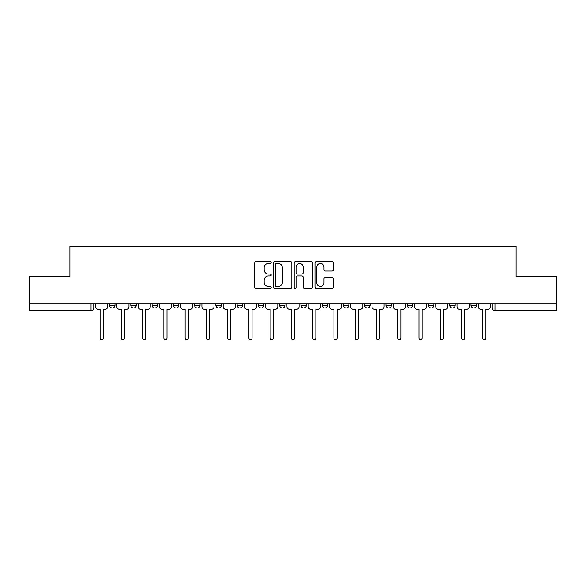 <?xml version="1.0" encoding="UTF-8"?>
<svg xmlns="http://www.w3.org/2000/svg" width="586" height="586" viewBox="0 0 586 586"><rect width="100%" height="100%" fill="white"/><g stroke="black" fill="none" stroke-linecap="round" stroke-linejoin="round"><path stroke-width="0.88" d="M271.193 262.572A0.938 0.938 0 0 0 270.263 261.634L256.045 261.634A1.34 1.34 0 0 0 254.712 262.975L254.712 287.052A1.34 1.34 0 0 0 256.045 288.385L270.263 288.385A0.938 0.938 0 0 0 271.193 287.455A0.938 0.938 0 0 0 270.263 286.517L268.417 286.517A4.278 4.278 0 0 1 264.14 282.232L264.14 280.225A4.278 4.278 0 0 1 268.417 275.947L270.263 275.947A0.938 0.938 0 0 0 271.193 275.01A0.938 0.938 0 0 0 270.263 274.072L268.417 274.072A4.278 4.278 0 0 1 264.14 269.794L264.14 267.787A4.278 4.278 0 0 1 268.417 263.51L270.263 263.51A0.938 0.938 0 0 0 271.193 262.572M343.425 303.768L343.425 305.262L348.875 305.262A2.725 2.725 0 0 1 346.15 307.994A2.725 2.725 0 0 1 343.425 305.262L343.425 303.768M279.647 303.768L279.647 305.262L285.096 305.262A2.725 2.725 0 0 1 282.371 307.994A2.725 2.725 0 0 1 279.647 305.262L279.647 303.768M237.125 303.768L237.125 305.262L242.575 305.262A2.725 2.725 0 0 1 239.85 307.994A2.725 2.725 0 0 1 237.125 305.262L237.125 303.768M215.868 303.768L215.868 305.262L221.318 305.262A2.725 2.725 0 0 1 218.593 307.994A2.725 2.725 0 0 1 215.868 305.262L215.868 303.768M173.346 303.768L173.346 305.262L178.796 305.262A2.725 2.725 0 0 1 176.071 307.994A2.725 2.725 0 0 1 173.346 305.262L173.346 303.768M332.094 271.062A1.34 1.34 0 0 0 333.434 269.728L333.434 262.975A1.34 1.34 0 0 0 332.094 261.634L316.308 261.634A1.34 1.34 0 0 0 314.968 262.975L314.968 287.052A1.34 1.34 0 0 0 316.308 288.385L332.094 288.385A1.34 1.34 0 0 0 333.434 287.052L333.434 278.892A1.34 1.34 0 0 0 332.094 277.552L325.34 277.552A1.34 1.34 0 0 0 323.999 278.892L323.999 282.935A3.582 3.582 0 0 1 320.425 286.517A3.582 3.582 0 0 1 316.843 282.935L316.843 267.084A3.582 3.582 0 0 1 320.425 263.51A3.582 3.582 0 0 1 323.999 267.084L323.999 269.728A1.34 1.34 0 0 0 325.34 271.062L332.094 271.062M29.3 303.768L29.3 276.643L69.91 276.643L69.91 246.259L516.09 246.259L516.09 276.643L556.7 276.643L556.7 303.768L29.3 303.768L29.3 307.994L93.76 307.994L93.76 303.768L93.76 307.994A2.725 2.725 0 0 1 91.035 310.719L29.3 310.719L29.3 307.994M291.828 262.975A1.34 1.34 0 0 0 290.495 261.634L274.709 261.634A1.34 1.34 0 0 0 273.369 262.975L273.369 287.052A1.34 1.34 0 0 0 274.709 288.385L290.495 288.385A1.34 1.34 0 0 0 291.828 287.052L291.828 262.975M295.505 261.634L311.291 261.634A1.34 1.34 0 0 1 312.631 262.975L312.631 287.052A1.34 1.34 0 0 1 311.291 288.385L304.537 288.385A1.34 1.34 0 0 1 303.196 287.052L303.196 277.288A1.34 1.34 0 0 0 301.863 275.947L297.38 275.947A1.34 1.34 0 0 0 296.04 277.288L296.04 287.455A0.938 0.938 0 0 1 295.11 288.385A0.938 0.938 0 0 1 294.172 287.455L294.172 262.975A1.34 1.34 0 0 1 295.505 261.634M492.24 303.768L492.24 307.994L556.7 307.994L556.7 310.719L494.965 310.719A2.725 2.725 0 0 1 492.24 307.994M556.7 303.768L556.7 307.994M476.433 303.768L476.433 305.262A2.725 2.725 0 0 1 473.708 307.994A2.725 2.725 0 0 1 470.983 305.262L476.433 305.262A2.725 2.725 0 0 1 473.708 307.994M470.983 303.768L470.983 305.262M455.175 303.768L455.175 305.262A2.725 2.725 0 0 1 452.443 307.994A2.725 2.725 0 0 1 449.718 305.262L455.175 305.262M449.718 303.768L449.718 305.262M433.911 303.768L433.911 305.262A2.725 2.725 0 0 1 431.186 307.994A2.725 2.725 0 0 1 428.461 305.262L433.911 305.262M428.461 303.768L428.461 305.262M412.654 303.768L412.654 305.262A2.725 2.725 0 0 1 409.929 307.994A2.725 2.725 0 0 1 407.204 305.262L412.654 305.262M407.204 303.768L407.204 305.262M391.397 303.768L391.397 305.262A2.725 2.725 0 0 1 388.665 307.994A2.725 2.725 0 0 1 385.94 305.262A2.725 2.725 0 0 0 388.665 307.994M385.94 303.768L385.94 305.262L391.397 305.262M370.132 303.768L370.132 305.262A2.725 2.725 0 0 1 367.407 307.994A2.725 2.725 0 0 1 364.682 305.262A2.725 2.725 0 0 0 367.407 307.994M364.682 303.768L364.682 305.262L370.132 305.262M348.875 303.768L348.875 305.262A2.725 2.725 0 0 1 346.15 307.994M327.618 303.768L327.618 305.262A2.725 2.725 0 0 1 324.886 307.994A2.725 2.725 0 0 1 322.161 305.262L327.618 305.262M322.161 303.768L322.161 305.262M306.353 303.768L306.353 305.262A2.725 2.725 0 0 1 303.629 307.994A2.725 2.725 0 0 1 300.904 305.262L306.353 305.262L306.353 303.768M300.904 303.768L300.904 305.262M285.096 303.768L285.096 305.262M263.839 303.768L263.839 305.262A2.725 2.725 0 0 1 261.114 307.994A2.725 2.725 0 0 1 258.382 305.262L263.839 305.262L263.839 303.768M258.382 303.768L258.382 305.262M242.575 303.768L242.575 305.262L242.575 303.768M221.318 305.262L221.318 303.768L221.318 305.262A2.725 2.725 0 0 1 218.593 307.994M200.06 303.768L200.06 305.262A2.725 2.725 0 0 1 197.335 307.994A2.725 2.725 0 0 1 194.603 305.262A2.725 2.725 0 0 0 197.335 307.994A2.725 2.725 0 0 0 200.06 305.262L200.06 303.768M194.603 303.768L194.603 305.262L200.06 305.262M178.796 303.768L178.796 305.262M157.539 303.768L157.539 305.262A2.725 2.725 0 0 1 154.814 307.994A2.725 2.725 0 0 1 152.089 305.262A2.725 2.725 0 0 0 154.814 307.994A2.725 2.725 0 0 0 157.539 305.262L152.089 305.262L152.089 303.768M130.825 303.768L130.825 305.262L136.282 305.262L136.282 303.768L136.282 305.262A2.725 2.725 0 0 1 133.557 307.994A2.725 2.725 0 0 1 130.825 305.262A2.725 2.725 0 0 0 133.557 307.994M109.567 303.768L109.567 305.262L115.017 305.262L115.017 303.768L115.017 305.262A2.725 2.725 0 0 1 112.292 307.994A2.725 2.725 0 0 1 109.567 305.262A2.725 2.725 0 0 0 112.292 307.994M91.035 303.768L91.035 310.719A2.725 2.725 0 0 0 93.76 307.994M276.182 263.51A0.938 0.938 0 0 0 275.244 264.447L275.244 285.58A0.938 0.938 0 0 0 276.182 286.517L278.116 286.517A4.278 4.278 0 0 0 282.401 282.232L282.401 267.787A4.278 4.278 0 0 0 278.116 263.51L276.182 263.51M303.196 267.15A3.582 3.582 0 0 0 299.622 263.575A3.582 3.582 0 0 0 296.04 267.15L296.04 272.739A1.34 1.34 0 0 0 297.38 274.072L301.863 274.072A1.34 1.34 0 0 0 303.196 272.739L303.196 267.15M95.599 303.768L95.599 306.625A2.725 2.725 0 0 0 98.323 309.357L100.096 309.357L100.096 338.173A1.568 1.568 0 0 0 101.664 339.741A1.568 1.568 0 0 0 103.231 338.173L103.231 309.357L105.004 309.357A2.725 2.725 0 0 0 107.729 306.625L107.729 303.768M116.856 303.768L116.856 306.625A2.725 2.725 0 0 0 119.588 309.357L121.353 309.357L121.353 338.173A1.568 1.568 0 0 0 122.921 339.741A1.568 1.568 0 0 0 124.488 338.173L124.488 309.357L126.261 309.357A2.725 2.725 0 0 0 128.986 306.625L128.986 303.768M138.12 303.768L138.12 306.625A2.725 2.725 0 0 0 140.845 309.357L142.618 309.357L142.618 338.173A1.568 1.568 0 0 0 144.185 339.741A1.568 1.568 0 0 0 145.753 338.173L145.753 309.357L147.526 309.357A2.725 2.725 0 0 0 150.25 306.625L150.25 303.768M159.377 303.768L159.377 306.625A2.725 2.725 0 0 0 162.102 309.357L163.875 309.357L163.875 338.173A1.568 1.568 0 0 0 165.442 339.741A1.568 1.568 0 0 0 167.01 338.173L167.01 309.357L168.783 309.357A2.725 2.725 0 0 0 171.508 306.625L171.508 303.768M180.635 303.768L180.635 306.625A2.725 2.725 0 0 0 183.367 309.357L185.132 309.357L185.132 338.173A1.568 1.568 0 0 0 186.7 339.741A1.568 1.568 0 0 0 188.267 338.173L188.267 309.357L190.04 309.357A2.725 2.725 0 0 0 192.765 306.625L192.765 303.768M201.899 303.768L201.899 306.625A2.725 2.725 0 0 0 204.624 309.357L206.397 309.357L206.397 338.173A1.568 1.568 0 0 0 207.964 339.741A1.568 1.568 0 0 0 209.532 338.173L209.532 309.357L211.304 309.357A2.725 2.725 0 0 0 214.029 306.625L214.029 303.768M223.156 303.768L223.156 306.625A2.725 2.725 0 0 0 225.881 309.357L227.654 309.357L227.654 338.173A1.568 1.568 0 0 0 229.221 339.741A1.568 1.568 0 0 0 230.789 338.173L230.789 309.357L232.561 309.357A2.725 2.725 0 0 0 235.286 306.625L235.286 303.768M244.413 303.768L244.413 306.625A2.725 2.725 0 0 0 247.145 309.357L248.911 309.357L248.911 338.173A1.568 1.568 0 0 0 250.478 339.741A1.568 1.568 0 0 0 252.046 338.173L252.046 309.357L253.819 309.357A2.725 2.725 0 0 0 256.543 306.625L256.543 303.768M265.678 303.768L265.678 306.625A2.725 2.725 0 0 0 268.403 309.357L270.175 309.357L270.175 338.173A1.568 1.568 0 0 0 271.743 339.741A1.568 1.568 0 0 0 273.31 338.173L273.31 309.357L275.076 309.357A2.725 2.725 0 0 0 277.808 306.625L277.808 303.768M286.935 303.768L286.935 306.625A2.725 2.725 0 0 0 289.66 309.357L291.432 309.357L291.432 338.173A1.568 1.568 0 0 0 293 339.741A1.568 1.568 0 0 0 294.568 338.173L294.568 309.357L296.34 309.357A2.725 2.725 0 0 0 299.065 306.625L299.065 303.768M308.192 303.768L308.192 306.625A2.725 2.725 0 0 0 310.924 309.357L312.69 309.357L312.69 338.173A1.568 1.568 0 0 0 314.257 339.741A1.568 1.568 0 0 0 315.825 338.173L315.825 309.357L317.597 309.357A2.725 2.725 0 0 0 320.322 306.625L320.322 303.768M329.457 303.768L329.457 306.625A2.725 2.725 0 0 0 332.181 309.357L333.954 309.357L333.954 338.173A1.568 1.568 0 0 0 335.522 339.741A1.568 1.568 0 0 0 337.089 338.173L337.089 309.357L338.855 309.357A2.725 2.725 0 0 0 341.587 306.625L341.587 303.768M350.714 303.768L350.714 306.625A2.725 2.725 0 0 0 353.439 309.357L355.211 309.357L355.211 338.173A1.568 1.568 0 0 0 356.779 339.741A1.568 1.568 0 0 0 358.346 338.173L358.346 309.357L360.119 309.357A2.725 2.725 0 0 0 362.844 306.625L362.844 303.768M371.971 303.768L371.971 306.625A2.725 2.725 0 0 0 374.696 309.357L376.468 309.357L376.468 338.173A1.568 1.568 0 0 0 378.036 339.741A1.568 1.568 0 0 0 379.603 338.173L379.603 309.357L381.376 309.357A2.725 2.725 0 0 0 384.101 306.625L384.101 303.768M393.235 303.768L393.235 306.625A2.725 2.725 0 0 0 395.96 309.357L397.733 309.357L397.733 338.173A1.568 1.568 0 0 0 399.3 339.741A1.568 1.568 0 0 0 400.868 338.173L400.868 309.357L402.633 309.357A2.725 2.725 0 0 0 405.365 306.625L405.365 303.768M414.492 303.768L414.492 306.625A2.725 2.725 0 0 0 417.217 309.357L418.99 309.357L418.99 338.173A1.568 1.568 0 0 0 420.558 339.741A1.568 1.568 0 0 0 422.125 338.173L422.125 309.357L423.898 309.357A2.725 2.725 0 0 0 426.623 306.625L426.623 303.768M435.75 303.768L435.75 306.625A2.725 2.725 0 0 0 438.475 309.357L440.247 309.357L440.247 338.173A1.568 1.568 0 0 0 441.815 339.741A1.568 1.568 0 0 0 443.382 338.173L443.382 309.357L445.155 309.357A2.725 2.725 0 0 0 447.88 306.625L447.88 303.768M457.014 303.768L457.014 306.625A2.725 2.725 0 0 0 459.739 309.357L461.512 309.357L461.512 338.173A1.568 1.568 0 0 0 463.079 339.741A1.568 1.568 0 0 0 464.647 338.173L464.647 309.357L466.412 309.357A2.725 2.725 0 0 0 469.144 306.625L469.144 303.768M478.271 303.768L478.271 306.625A2.725 2.725 0 0 0 480.996 309.357L482.769 309.357L482.769 338.173A1.568 1.568 0 0 0 484.336 339.741A1.568 1.568 0 0 0 485.904 338.173L485.904 309.357L487.677 309.357A2.725 2.725 0 0 0 490.401 306.625L490.401 303.768M494.965 303.768L494.965 310.719"/></g></svg>
